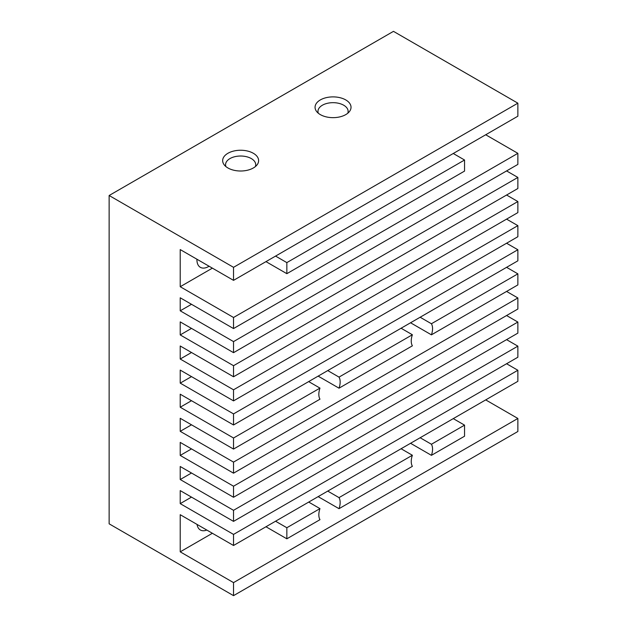 <?xml version="1.0" encoding="UTF-8"?>
<svg xmlns="http://www.w3.org/2000/svg" width="627" height="627" viewBox="0 0 627 627"><rect width="100%" height="100%" fill="white"/><g stroke="black" fill="none" stroke-linecap="round" stroke-linejoin="round"><path stroke-width="0.94" d="M227.922 167.965A17.987 10.385 0 0 0 257.054 164.87A17.987 10.385 0 0 0 240.643 150.245A17.987 10.385 0 0 0 224.223 164.87A17.987 10.385 0 0 0 227.922 167.965M517.863 103.173L233.534 267.329L109.137 195.506L393.466 31.35L517.863 103.173L517.863 116.199L233.534 280.355L233.534 267.329M320.334 114.616A17.987 10.385 0 0 0 349.458 111.52A17.987 10.385 0 0 0 333.047 96.887A17.987 10.385 0 0 0 316.635 111.52A17.987 10.385 0 0 0 320.334 114.616M255.377 166.578A15.079 8.707 0 0 0 255.722 164.729A15.079 8.707 0 0 0 240.643 156.021A15.079 8.707 0 0 0 225.563 164.729A15.079 8.707 0 0 0 225.908 166.578M485.706 399.893L517.863 418.46L517.863 431.494L233.534 595.65L109.137 523.827L109.137 195.506M233.534 595.65L233.534 582.616L180.215 551.838L180.215 514.704L233.534 545.49L233.534 534.416L180.215 503.638L180.215 490.604L233.534 521.382L233.534 510.315L180.215 479.53L180.215 466.504L233.534 497.282L233.534 486.207L180.215 455.429L180.215 442.396L233.534 473.181L233.534 462.107L180.215 431.329L180.215 418.295L233.534 449.073L233.534 438.007L180.215 407.221L180.215 394.195L233.534 424.973L233.534 413.898L180.215 383.121L180.215 370.095L233.534 400.872L233.534 389.798L180.215 359.02L180.215 345.986L233.534 376.772L233.534 365.698L180.215 334.92L180.215 321.886L233.534 352.664L233.534 341.597L180.215 310.812L180.215 297.786L233.534 328.564L233.534 317.489L180.215 286.711L180.215 249.577L233.534 280.355M485.706 134.766L517.863 153.333L233.534 317.489M233.534 328.564L517.863 164.407L517.863 153.333M506.577 170.92L517.863 177.433L233.534 341.597M233.534 352.664L517.863 188.508L517.863 177.433M506.577 195.021L517.863 201.541L233.534 365.698M233.534 376.772L517.863 212.608L517.863 201.541M506.577 219.129L517.863 225.642L233.534 389.798M233.534 400.872L517.863 236.716L517.863 225.642M506.577 243.229L517.863 249.742L233.534 413.898M233.534 424.973L517.863 260.816L517.863 249.742M506.577 267.329L517.863 273.842L431.423 323.751A15.079 8.707 120 0 1 432.567 328.626A15.079 8.707 120 0 1 431.423 334.826L517.863 284.917L517.863 273.842M506.577 291.43L517.863 297.95L233.534 462.107M233.534 473.181L517.863 309.017L517.863 297.95M506.577 315.538L517.863 322.051L233.534 486.207M233.534 497.282L517.863 333.125L517.863 322.051M506.577 339.638L517.863 346.151L233.534 510.315M233.534 521.382L517.863 357.225L517.863 346.151M506.577 363.738L517.863 370.259L233.534 534.416M233.534 545.49L517.863 381.326L517.863 370.259M347.781 113.228A15.079 8.707 0 0 0 348.126 111.379A15.079 8.707 0 0 0 333.047 102.671A15.079 8.707 0 0 0 317.967 111.379A15.079 8.707 0 0 0 318.312 113.228M196.933 259.225A16.584 9.577 120 0 0 197.529 263.685A16.584 9.577 120 0 0 200.358 267.329A16.584 9.577 120 0 0 209.089 266.248M212.381 268.144L180.215 286.711M191.501 304.299L180.215 310.812M191.501 328.399L180.215 334.92M191.501 352.507L180.215 359.02M191.501 376.608L180.215 383.121M191.501 400.708L180.215 407.221M308.688 381.584L319.974 388.097L233.534 438.007M319.974 388.097A15.079 8.707 120 0 0 319.974 399.172L233.534 449.073M191.501 424.808L180.215 431.329M191.501 448.916L180.215 455.429M191.501 473.017L180.215 479.53M191.501 497.117L180.215 503.638M197.066 524.438A16.584 9.577 120 0 0 198.493 528.255A16.584 9.577 120 0 0 200.358 529.987A16.584 9.577 120 0 0 206.808 530.058M212.381 533.271L180.215 551.838M517.863 418.46L233.534 582.616M410.552 322.772L431.423 334.826M420.145 317.238L431.423 323.751M401.092 328.234L412.378 334.747A15.079 8.707 120 0 0 412.378 345.822L339.019 388.176A15.079 8.707 120 0 0 340.155 381.984A15.079 8.707 120 0 0 339.019 377.101L327.733 370.588M412.378 334.747L339.019 377.101M318.148 376.122L339.019 388.176M275.559 256.09L286.845 262.611L286.845 273.678L464.552 171.085L464.552 160.01L453.266 153.497M464.552 160.01L286.845 262.611M410.552 443.281L431.423 455.335A15.079 8.707 120 0 0 432.567 449.144A15.079 8.707 120 0 0 431.423 444.261L420.145 437.748M401.092 448.744L412.378 455.257A15.079 8.707 120 0 0 412.378 466.331L339.019 508.685A15.079 8.707 120 0 0 340.155 502.493A15.079 8.707 120 0 0 339.019 497.619L327.733 491.098M318.148 496.639L339.019 508.685M308.688 502.094L319.974 508.615A15.079 8.707 120 0 0 319.974 519.681L286.845 538.812L265.973 526.758M286.845 273.678L265.973 261.631M431.423 455.335L464.552 436.212L464.552 425.137L431.423 444.261M464.552 425.137L453.266 418.624M412.378 455.257L339.019 497.619M319.974 508.615L286.845 527.738L286.845 538.812M275.559 521.225L286.845 527.738"/></g></svg>

